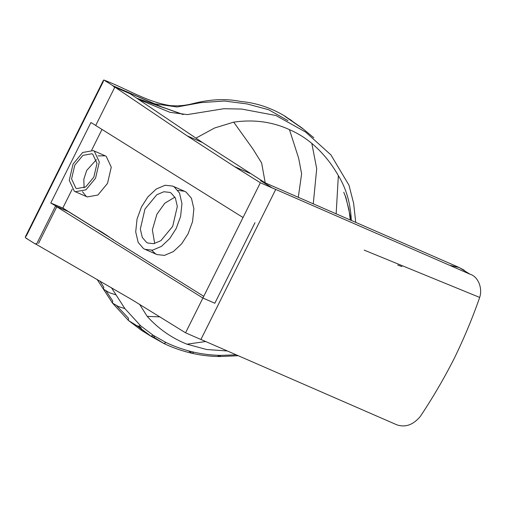 <?xml version="1.0" encoding="UTF-8"?>
<svg xmlns="http://www.w3.org/2000/svg" width="505" height="505" viewBox="0 0 505 505"><rect width="100%" height="100%" fill="white"/><g stroke="black" fill="none" stroke-linecap="round" stroke-linejoin="round"><path stroke-width="0.76" d="M96.43 159.637L86.702 170.419L83.824 179.243L84.101 187.898M92.743 154.214L97.011 163.386L93.829 177.116L85.692 186.951L76.703 188.567L75.845 188.112L71.577 178.934L74.759 165.211L82.896 155.376L91.885 153.76L92.743 154.214M94.284 151.134L93.267 150.597L82.643 152.504L73.029 164.125L69.267 180.348L74.304 191.193L75.321 191.73L85.951 189.823L95.559 178.202L99.321 161.972L94.284 151.134M98.065 155.887L105.21 155.805L106.22 156.342L111.264 167.187L107.502 183.41L97.888 195.031L87.264 196.937L86.248 196.407L82.46 191.648M102.004 129.431L91.702 150.099M72.171 189.274L62.822 208.022L96.43 229.011C100.388 231.056 105.804 234.535 112.678 239.439L203.742 296.321M254.975 222.724L214.827 303.246L202.89 298.032L55.556 206.008L68.358 211.595L56.888 206.589L50.778 203.023L90.925 122.507L95.735 125.423M177.874 190.353L184.571 191.288L186.13 192.108L191.433 198.257L193.888 208.792L192.538 221.651L188.1 233.752L181.718 243.745L173.31 251.629L164.46 255.391L156.96 254.564L155.401 253.744L151.721 250.284M174.913 197.139L164.781 203.218L156.904 214.265L152.371 229.838L154.681 243.505M171.119 193.061L175.361 197.979L177.324 206.406L172.691 226.379L160.861 240.683L153.779 243.688L147.782 243.031L146.532 242.368L142.296 237.451L140.333 229.024L144.96 209.057L156.79 194.753L163.879 191.748L169.869 192.405L171.119 193.061M174.193 186.9L172.634 186.074L165.141 185.253L156.285 189.015L147.877 196.899L141.495 206.892L137.057 218.993L135.706 231.852L138.162 242.387L143.464 248.536L145.023 249.356L152.516 250.177L161.373 246.421L169.781 238.53L176.163 228.544L180.601 216.437L181.952 203.578L179.496 193.049L174.193 186.9M139.544 304.256L147.214 316.389C158.374 328.755 171.612 338.022 186.938 344.189L206.558 349.498L227.389 350.981M160.053 316.875L147.214 316.389M351.297 220.432L351.265 219.479C350.438 203.016 346.133 188.403 338.35 175.639C331.255 163.102 322.411 152.352 311.819 143.388C305.033 137.726 297.578 133.15 289.453 129.646C272.372 121.781 253.781 119.275 233.695 122.134L214.549 128.018L195.94 138.118M265.22 182.873L261.653 163.033L252.948 149.013L233.695 122.134M298.291 197.303L301.618 173.846L298.67 158.273L289.453 129.646M205.68 341.519L186.938 344.189M350.836 220.23L351.265 219.479M336.153 213.823L338.35 175.639M396.823 424.819C405.382 427.691 413.216 424.894 420.312 416.436C432.734 397.814 444.015 378.542 454.14 358.626C463.944 338.565 472.478 318.099 479.75 297.224C482.748 287.844 477.926 276.418 470.041 274.221L272.315 187.942L275.724 189.451L200.933 339.455L396.823 424.819M263.206 182.248L265.144 182.842L261.729 181.352L272.309 187.961L261.729 181.352M470.041 274.221L459.266 267.549L449.538 265.27M63.68 208.395L50.778 203.023M63.573 208.609L113.543 239.818M103.437 80.251L25.25 237.066L26.412 235.81L103.247 81.696L103.437 80.251L103.904 80.049L113.152 85.837L114.603 87.586M25.25 237.066L25.698 237.962L34.933 243.745L36.726 243.782M38.544 243.391L56.888 206.589M236.258 354.845L220.767 355.375C211.551 355.223 202.587 354.156 193.863 352.181C184.155 349.959 174.882 346.739 166.038 342.523L153.28 335.333L140.567 325.725L124.893 308.606L111.397 287.654M138.402 99.321L170.021 112.356L187.399 114.597L223.829 108.714L241.674 109.055L275.894 115.506L305.575 132.032L330.914 154.883L348.987 185.247L353.62 203.262L355.735 222.364M113.776 86.292L154.65 103.796L177.148 106.972L200.851 102.629L224.353 101.019L247.021 103.916L268.692 109.755L287.951 120.632M147.997 334.272L141.444 330.308L141.147 327.758L139.178 326.445M153.804 335.673L154.536 337.681L163.822 343.488L150.78 336.134L141.444 330.308L128.396 320.435L128.434 318.144L116.219 305.209M128.396 320.435L112.451 303.019L112.76 301.024L105.766 290.476M112.451 303.019L103.405 289.138L103.815 287.307L99.895 281.02M128.428 320.46L137.657 326.211L140.567 325.725M112.476 303.05L118.322 306.522L124.893 308.606M97.118 279.423L103.399 289.131L109.263 292.66L115.948 294.888M55.556 206.008L36.41 244.414L132.013 299.743L185.556 332.801L260.365 182.753L234.579 166.644L187.14 135.839L114.85 87.094L95.704 125.493L243.031 217.516L202.89 298.032M114.85 87.094L130.208 93.791L202.499 142.543L265.144 182.842M260.365 182.753L275.724 189.451L200.914 339.499L185.556 332.801M313.27 203.837L316.704 168.67L311.819 143.388M217.573 355.286L219.435 356.555L220.767 355.375M188.422 350.817L192.121 353.311L193.863 352.181M154.536 337.681L151.683 336.254M163.822 343.488L166.082 342.548M137.657 326.211L150.78 336.134L153.28 335.333M234.579 166.644L249.937 173.348M187.14 135.839L202.499 142.543M93.267 150.597L105.21 155.805M75.321 191.73L87.264 196.937M172.634 186.074L184.571 191.288M145.023 249.356L156.96 254.564M351.253 220.414L345.906 197.417L343.753 192.26L345.351 196.211L348.968 209.518L350.281 219.991M459.266 267.549L260.529 180.828M397.681 265.024L401.923 266.571M479.681 297.426L364.149 250.114M464.215 270.188L458.654 267.303M291.808 120.638L284.87 116.308L303.391 129.129L313.82 137.777L301.965 127.948L284.359 115.74C270.232 107.508 255.707 102.761 240.778 101.492C226.272 98.469 210.377 99.163 193.093 103.569C185.379 105.57 177.817 106.252 170.406 105.608C147.056 102.168 126.635 88.577 103.904 80.049M136.798 98.235L164.112 107.906L113.152 85.837M112.489 85.591L159.7 106.189L183.283 114.515M182.987 114.496L136.678 98.159M238.253 355.716L219.435 356.555C210.093 356.404 200.984 355.324 192.121 353.311C182.261 351.057 172.836 347.781 163.828 343.495M149.732 335.238L137.107 325.687M27.005 238.53L25.698 237.962M36.423 244.395L34.933 243.745"/></g></svg>
